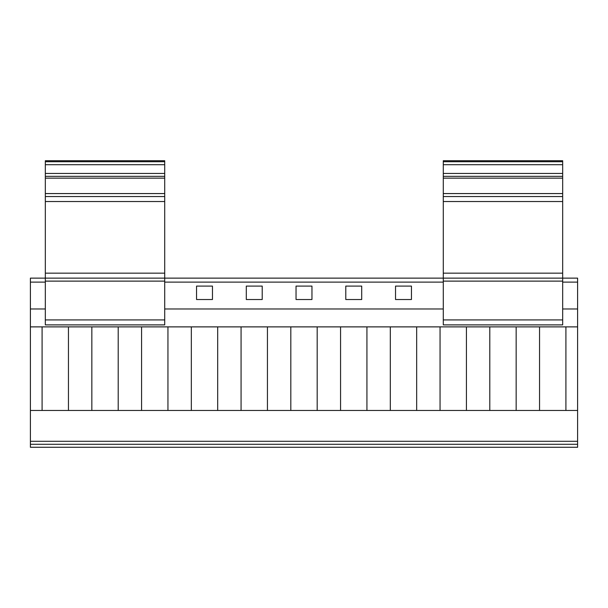 <?xml version="1.0" encoding="UTF-8"?>
<svg xmlns="http://www.w3.org/2000/svg" width="608" height="608" viewBox="0 0 608 608"><rect width="100%" height="100%" fill="white"/><g stroke="black" fill="none" stroke-linecap="round" stroke-linejoin="round"><path stroke-width="0.91" d="M416.67 326.884L416.67 410.453L390.306 410.453L390.306 326.884M562.674 193.564L443.285 193.564L443.285 160.732L562.674 160.732L562.674 278.13L577.6 278.13L577.6 282.112L562.674 282.112M466.42 326.884L466.42 410.453L440.055 410.453L440.055 326.884M42.089 326.884L42.089 410.453L30.4 410.453L30.4 278.13L164.715 278.13L164.715 281.116L45.326 281.116L45.326 160.732L164.715 160.732L164.715 278.13L562.674 278.13L562.674 281.116L443.285 281.116L443.285 193.564M411.449 286.094L395.534 286.094L395.534 299.524L411.449 299.524L411.449 286.094M443.285 281.116L443.285 324.892L562.674 324.892L562.674 281.116M30.4 326.884L577.6 326.884L577.6 410.453L539.547 410.453L539.547 326.884M565.911 326.884L565.911 410.453M30.4 410.453L30.4 441.294L577.6 441.294L577.6 410.453M577.6 441.294L577.6 447.268L30.4 447.268L30.4 441.294M577.6 326.884L577.6 282.112M361.707 299.524L345.785 299.524L345.785 286.094L361.707 286.094L361.707 299.524M539.547 410.453L489.797 410.453L489.797 326.884M440.055 410.453L416.67 410.453M489.797 410.453L466.42 410.453M516.162 326.884L516.162 410.453M562.674 196.551L443.285 196.551M390.306 410.453L241.072 410.453L241.072 326.884M212.466 299.524L196.551 299.524L196.551 286.094L212.466 286.094L212.466 299.524M241.072 410.453L191.33 410.453L191.33 326.884M167.945 326.884L167.945 410.453L141.58 410.453L141.58 326.884M45.326 281.116L45.326 324.892L164.715 324.892L164.715 281.116M42.089 410.453L68.453 410.453L68.453 326.884M68.453 410.453L91.838 410.453L91.838 326.884M164.715 193.564L45.326 193.564M164.715 196.551L45.326 196.551M164.715 178.144L45.326 178.144M191.33 410.453L167.945 410.453M118.203 326.884L118.203 410.453L91.838 410.453M141.58 410.453L118.203 410.453M164.715 161.728L45.326 161.728M246.293 286.094L246.293 299.524L262.215 299.524L262.215 286.094L246.293 286.094M217.694 326.884L217.694 410.453M311.957 299.524L311.957 286.094L296.043 286.094L296.043 299.524L311.957 299.524M577.6 308.978L562.674 308.978M443.285 308.978L164.715 308.978M45.326 308.978L30.4 308.978M443.285 282.112L164.715 282.112M45.326 282.112L30.4 282.112M577.6 444.281L30.4 444.281M366.928 326.884L366.928 410.453M562.674 178.144L443.285 178.144M562.674 161.728L443.285 161.728M290.814 410.453L290.814 326.884M267.436 326.884L267.436 410.453M340.564 410.453L340.564 326.884M317.186 326.884L317.186 410.453M562.674 173.455L443.285 173.455M562.674 176.335L443.285 176.335M443.285 319.922L562.674 319.922M562.674 201.522L443.285 201.522M164.715 164.715L45.326 164.715M164.715 173.455L45.326 173.455M164.715 176.335L45.326 176.335M164.715 201.522L45.326 201.522M45.326 319.922L164.715 319.922M164.715 273.159L45.326 273.159M562.674 273.159L443.285 273.159M562.674 164.715L443.285 164.715"/></g></svg>
